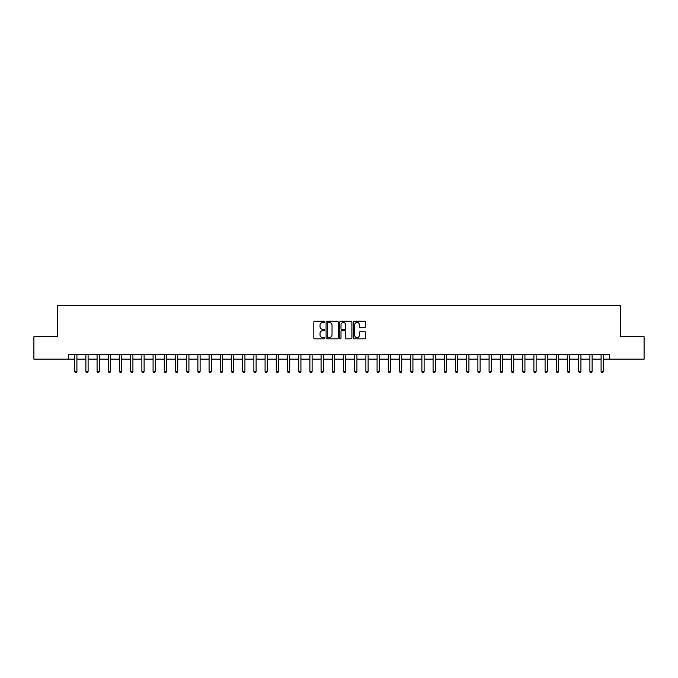<?xml version="1.0" encoding="UTF-8"?>
<svg xmlns="http://www.w3.org/2000/svg" width="678" height="678" viewBox="0 0 678 678"><rect width="100%" height="100%" fill="white"/><g stroke="black" fill="none" stroke-linecap="round" stroke-linejoin="round"><path stroke-width="1.02" d="M324.66 321.864A0.619 0.619 0 0 0 324.05 321.245L314.702 321.245A0.881 0.881 0 0 0 313.821 322.126L313.821 337.958A0.881 0.881 0 0 0 314.702 338.839L324.05 338.839A0.619 0.619 0 0 0 324.66 338.22A0.619 0.619 0 0 0 324.05 337.602L322.838 337.602A2.814 2.814 0 0 1 320.024 334.788L320.024 333.466A2.814 2.814 0 0 1 322.838 330.652L324.05 330.652A0.619 0.619 0 0 0 324.66 330.042A0.619 0.619 0 0 0 324.05 329.423L322.838 329.423A2.814 2.814 0 0 1 320.024 326.61L320.024 325.287A2.814 2.814 0 0 1 322.838 322.474L324.05 322.474A0.619 0.619 0 0 0 324.66 321.864M364.705 327.449A0.881 0.881 0 0 0 365.586 326.567L365.586 322.126A0.881 0.881 0 0 0 364.705 321.245L354.323 321.245A0.881 0.881 0 0 0 353.45 322.126L353.45 337.958A0.881 0.881 0 0 0 354.323 338.839L364.705 338.839A0.881 0.881 0 0 0 365.586 337.958L365.586 332.593A0.881 0.881 0 0 0 364.705 331.712L360.264 331.712A0.881 0.881 0 0 0 359.382 332.593L359.382 335.254A2.356 2.356 0 0 1 357.026 337.602A2.356 2.356 0 0 1 354.679 335.254L354.679 324.83A2.356 2.356 0 0 1 357.026 322.474A2.356 2.356 0 0 1 359.382 324.83L359.382 326.567A0.881 0.881 0 0 0 360.264 327.449L364.705 327.449M68.622 359.162L33.9 359.162L33.9 336.763L57.418 336.763L57.418 305.397L620.582 305.397L620.582 336.763L644.1 336.763L644.1 359.162L609.378 359.162L609.378 354.679L68.622 354.679L68.622 359.162L74.673 359.162M338.229 322.126A0.881 0.881 0 0 0 337.347 321.245L326.974 321.245A0.881 0.881 0 0 0 326.093 322.126L326.093 337.958A0.881 0.881 0 0 0 326.974 338.839L337.347 338.839A0.881 0.881 0 0 0 338.229 337.958L338.229 322.126M340.653 321.245L351.026 321.245A0.881 0.881 0 0 1 351.907 322.126L351.907 337.958A0.881 0.881 0 0 1 351.026 338.839L346.585 338.839A0.881 0.881 0 0 1 345.704 337.958L345.704 331.534A0.881 0.881 0 0 0 344.831 330.652L341.882 330.652A0.881 0.881 0 0 0 341 331.534L341 338.22A0.619 0.619 0 0 1 340.381 338.839A0.619 0.619 0 0 1 339.771 338.22L339.771 322.126A0.881 0.881 0 0 1 340.653 321.245M76.911 359.162L85.869 359.162M88.106 359.162L97.073 359.162M99.31 359.162L108.268 359.162M110.514 359.162L119.472 359.162M121.709 359.162L130.676 359.162M132.913 359.162L141.871 359.162M144.109 359.162L153.075 359.162M155.313 359.162L164.271 359.162M166.517 359.162L175.475 359.162M177.712 359.162L186.67 359.162M188.916 359.162L197.874 359.162M200.112 359.162L209.078 359.162M211.316 359.162L220.274 359.162M222.52 359.162L231.478 359.162M233.715 359.162L242.673 359.162M244.919 359.162L253.877 359.162M256.115 359.162L265.081 359.162M267.318 359.162L276.277 359.162M278.514 359.162L287.48 359.162M289.718 359.162L298.676 359.162M300.922 359.162L309.88 359.162M312.117 359.162L321.075 359.162M323.321 359.162L332.279 359.162M334.517 359.162L343.483 359.162M345.721 359.162L354.679 359.162M356.925 359.162L365.883 359.162M368.12 359.162L377.078 359.162M379.324 359.162L388.282 359.162M390.52 359.162L399.486 359.162M401.723 359.162L410.682 359.162M412.919 359.162L421.886 359.162M424.123 359.162L433.081 359.162M435.327 359.162L444.285 359.162M446.522 359.162L455.48 359.162M457.726 359.162L466.684 359.162M468.922 359.162L477.888 359.162M480.126 359.162L489.084 359.162M491.33 359.162L500.288 359.162M502.525 359.162L511.483 359.162M513.729 359.162L522.687 359.162M524.925 359.162L533.891 359.162M536.129 359.162L545.087 359.162M547.324 359.162L556.291 359.162M558.528 359.162L567.486 359.162M569.732 359.162L578.69 359.162M580.927 359.162L589.894 359.162M592.131 359.162L601.089 359.162M603.327 359.162L609.378 359.162M327.94 322.474A0.619 0.619 0 0 0 327.321 323.092L327.321 336.991A0.619 0.619 0 0 0 327.94 337.602L329.211 337.602A2.814 2.814 0 0 0 332.034 334.788L332.034 325.287A2.814 2.814 0 0 0 329.211 322.474L327.94 322.474M345.704 324.872A2.356 2.356 0 0 0 343.356 322.516A2.356 2.356 0 0 0 341 324.872L341 328.542A0.881 0.881 0 0 0 341.882 329.423L344.831 329.423A0.881 0.881 0 0 0 345.704 328.542L345.704 324.872M77.021 354.679L76.978 354.797A0.898 0.898 90.2 0 0 76.911 355.128L76.911 371.434L74.673 371.434L74.673 355.128A0.898 0.898 90.2 0 0 74.605 354.797L74.563 354.679M76.911 371.434L76.241 372.603L75.343 372.603L74.673 371.434M88.225 354.679L88.174 354.797A0.898 0.898 90.2 0 0 88.106 355.128L88.106 371.434L85.869 371.434L85.869 355.128A0.898 0.898 90.2 0 0 85.809 354.797L85.759 354.679M88.106 371.434L87.437 372.603L86.538 372.603L85.869 371.434M99.42 354.679L99.378 354.797A0.898 0.898 90.2 0 0 99.31 355.128L99.31 371.434L97.073 371.434L97.073 355.128A0.898 0.898 90.2 0 0 97.005 354.797L96.962 354.679M99.31 371.434L98.641 372.603L97.742 372.603L97.073 371.434M110.624 354.679L110.573 354.797A0.898 0.898 90.2 0 0 110.514 355.128L110.514 371.434L108.268 371.434L108.268 355.128A0.898 0.898 90.2 0 0 108.209 354.797L108.158 354.679M110.514 371.434L109.836 372.603L108.946 372.603L108.268 371.434M121.82 354.679L121.777 354.797A0.898 0.898 90.2 0 0 121.709 355.128L121.709 371.434L119.472 371.434L119.472 355.128A0.898 0.898 90.2 0 0 119.404 354.797L119.362 354.679M121.709 371.434L121.04 372.603L120.142 372.603L119.472 371.434M133.024 354.679L132.973 354.797A0.898 0.898 90.2 0 0 132.913 355.128L132.913 371.434L130.676 371.434L130.676 355.128A0.898 0.898 90.2 0 0 130.608 354.797L130.557 354.679M132.913 371.434L132.244 372.603L131.346 372.603L130.676 371.434M144.219 354.679L144.177 354.797A0.898 0.898 90.2 0 0 144.109 355.128L144.109 371.434L141.871 371.434L141.871 355.128A0.898 0.898 90.2 0 0 141.804 354.797L141.761 354.679M144.109 371.434L143.439 372.603L142.541 372.603L141.871 371.434M155.423 354.679L155.381 354.797A0.898 0.898 90.2 0 0 155.313 355.128L155.313 371.434L153.075 371.434L153.075 355.128A0.898 0.898 90.2 0 0 153.008 354.797L152.965 354.679M155.313 371.434L154.643 372.603L153.745 372.603L153.075 371.434M166.627 354.679L166.576 354.797A0.898 0.898 90.2 0 0 166.517 355.128L166.517 371.434L164.271 371.434L164.271 355.128A0.898 0.898 90.2 0 0 164.212 354.797L164.161 354.679M166.517 371.434L165.839 372.603L164.949 372.603L164.271 371.434M177.822 354.679L177.78 354.797A0.898 0.898 90.2 0 0 177.712 355.128L177.712 371.434L175.475 371.434L175.475 355.128A0.898 0.898 90.2 0 0 175.407 354.797L175.365 354.679M177.712 371.434L177.043 372.603L176.144 372.603L175.475 371.434M189.026 354.679L188.976 354.797A0.898 0.898 90.2 0 0 188.916 355.128L188.916 371.434L186.67 371.434L186.67 355.128A0.898 0.898 90.2 0 0 186.611 354.797L186.56 354.679M188.916 371.434L188.238 372.603L187.348 372.603L186.67 371.434M200.222 354.679L200.179 354.797A0.898 0.898 90.2 0 0 200.112 355.128L200.112 371.434L197.874 371.434L197.874 355.128A0.898 0.898 90.2 0 0 197.806 354.797L197.764 354.679M200.112 371.434L199.442 372.603L198.544 372.603L197.874 371.434M211.426 354.679L211.383 354.797A0.898 0.898 90.2 0 0 211.316 355.128L211.316 371.434L209.078 371.434L209.078 355.128A0.898 0.898 90.2 0 0 209.01 354.797L208.968 354.679M211.316 371.434L210.646 372.603L209.748 372.603L209.078 371.434M222.63 354.679L222.579 354.797A0.898 0.898 90.2 0 0 222.52 355.128L222.52 371.434L220.274 371.434L220.274 355.128A0.898 0.898 90.2 0 0 220.214 354.797L220.164 354.679M222.52 371.434L221.842 372.603L220.943 372.603L220.274 371.434M233.825 354.679L233.783 354.797A0.898 0.898 90.2 0 0 233.715 355.128L233.715 371.434L231.478 371.434L231.478 355.128A0.898 0.898 90.2 0 0 231.41 354.797L231.368 354.679M233.715 371.434L233.046 372.603L232.147 372.603L231.478 371.434M245.029 354.679L244.978 354.797A0.898 0.898 90.2 0 0 244.919 355.128L244.919 371.434L242.673 371.434L242.673 355.128A0.898 0.898 90.2 0 0 242.614 354.797L242.563 354.679M244.919 371.434L244.241 372.603L243.351 372.603L242.673 371.434M256.225 354.679L256.182 354.797A0.898 0.898 90.2 0 0 256.115 355.128L256.115 371.434L253.877 371.434L253.877 355.128A0.898 0.898 90.2 0 0 253.809 354.797L253.767 354.679M256.115 371.434L255.445 372.603L254.547 372.603L253.877 371.434M267.429 354.679L267.378 354.797A0.898 0.898 90.2 0 0 267.318 355.128L267.318 371.434L265.081 371.434L265.081 355.128A0.898 0.898 90.2 0 0 265.013 354.797L264.962 354.679M267.318 371.434L266.649 372.603L265.751 372.603L265.081 371.434M278.624 354.679L278.582 354.797A0.898 0.898 90.2 0 0 278.514 355.128L278.514 371.434L276.277 371.434L276.277 355.128A0.898 0.898 90.2 0 0 276.209 354.797L276.166 354.679M278.514 371.434L277.844 372.603L276.946 372.603L276.277 371.434M289.828 354.679L289.786 354.797A0.898 0.898 90.2 0 0 289.718 355.128L289.718 371.434L287.48 371.434L287.48 355.128A0.898 0.898 90.2 0 0 287.413 354.797L287.37 354.679M289.718 371.434L289.048 372.603L288.15 372.603L287.48 371.434M301.032 354.679L300.981 354.797A0.898 0.898 90.2 0 0 300.922 355.128L300.922 371.434L298.676 371.434L298.676 355.128A0.898 0.898 90.2 0 0 298.617 354.797L298.566 354.679M300.922 371.434L300.244 372.603L299.354 372.603L298.676 371.434M312.227 354.679L312.185 354.797A0.898 0.898 90.2 0 0 312.117 355.128L312.117 371.434L309.88 371.434L309.88 355.128A0.898 0.898 90.2 0 0 309.812 354.797L309.77 354.679M312.117 371.434L311.448 372.603L310.549 372.603L309.88 371.434M323.431 354.679L323.381 354.797A0.898 0.898 90.2 0 0 323.321 355.128L323.321 371.434L321.075 371.434L321.075 355.128A0.898 0.898 90.2 0 0 321.016 354.797L320.965 354.679M323.321 371.434L322.643 372.603L321.753 372.603L321.075 371.434M334.627 354.679L334.585 354.797A0.898 0.898 90.2 0 0 334.517 355.128L334.517 371.434L332.279 371.434L332.279 355.128A0.898 0.898 90.2 0 0 332.212 354.797L332.169 354.679M334.517 371.434L333.847 372.603L332.949 372.603L332.279 371.434M345.831 354.679L345.788 354.797A0.898 0.898 90.2 0 0 345.721 355.128L345.721 371.434L343.483 371.434L343.483 355.128A0.898 0.898 90.2 0 0 343.415 354.797L343.373 354.679M345.721 371.434L345.051 372.603L344.153 372.603L343.483 371.434M357.035 354.679L356.984 354.797A0.898 0.898 90.2 0 0 356.925 355.128L356.925 371.434L354.679 371.434L354.679 355.128A0.898 0.898 90.2 0 0 354.619 354.797L354.569 354.679M356.925 371.434L356.247 372.603L355.357 372.603L354.679 371.434M368.23 354.679L368.188 354.797A0.898 0.898 90.2 0 0 368.12 355.128L368.12 371.434L365.883 371.434L365.883 355.128A0.898 0.898 90.2 0 0 365.815 354.797L365.773 354.679M368.12 371.434L367.451 372.603L366.552 372.603L365.883 371.434M379.434 354.679L379.383 354.797A0.898 0.898 90.2 0 0 379.324 355.128L379.324 371.434L377.078 371.434L377.078 355.128A0.898 0.898 90.2 0 0 377.019 354.797L376.968 354.679M379.324 371.434L378.646 372.603L377.756 372.603L377.078 371.434M390.63 354.679L390.587 354.797A0.898 0.898 90.2 0 0 390.52 355.128L390.52 371.434L388.282 371.434L388.282 355.128A0.898 0.898 90.2 0 0 388.214 354.797L388.172 354.679M390.52 371.434L389.85 372.603L388.952 372.603L388.282 371.434M401.834 354.679L401.791 354.797A0.898 0.898 90.2 0 0 401.723 355.128L401.723 371.434L399.486 371.434L399.486 355.128A0.898 0.898 90.2 0 0 399.418 354.797L399.376 354.679M401.723 371.434L401.054 372.603L400.156 372.603L399.486 371.434M413.038 354.679L412.987 354.797A0.898 0.898 90.2 0 0 412.919 355.128L412.919 371.434L410.682 371.434L410.682 355.128A0.898 0.898 90.2 0 0 410.622 354.797L410.571 354.679M412.919 371.434L412.249 372.603L411.351 372.603L410.682 371.434M424.233 354.679L424.191 354.797A0.898 0.898 90.2 0 0 424.123 355.128L424.123 371.434L421.886 371.434L421.886 355.128A0.898 0.898 90.2 0 0 421.818 354.797L421.775 354.679M424.123 371.434L423.453 372.603L422.555 372.603L421.886 371.434M435.437 354.679L435.386 354.797A0.898 0.898 90.2 0 0 435.327 355.128L435.327 371.434L433.081 371.434L433.081 355.128A0.898 0.898 90.2 0 0 433.022 354.797L432.971 354.679M435.327 371.434L434.649 372.603L433.759 372.603L433.081 371.434M446.632 354.679L446.59 354.797A0.898 0.898 90.2 0 0 446.522 355.128L446.522 371.434L444.285 371.434L444.285 355.128A0.898 0.898 90.2 0 0 444.217 354.797L444.175 354.679M446.522 371.434L445.853 372.603L444.954 372.603L444.285 371.434M457.836 354.679L457.786 354.797A0.898 0.898 90.2 0 0 457.726 355.128L457.726 371.434L455.48 371.434L455.48 355.128A0.898 0.898 90.2 0 0 455.421 354.797L455.37 354.679M457.726 371.434L457.057 372.603L456.158 372.603L455.48 371.434M469.032 354.679L468.99 354.797A0.898 0.898 90.2 0 0 468.922 355.128L468.922 371.434L466.684 371.434L466.684 355.128A0.898 0.898 90.2 0 0 466.617 354.797L466.574 354.679M468.922 371.434L468.252 372.603L467.354 372.603L466.684 371.434M480.236 354.679L480.194 354.797A0.898 0.898 90.2 0 0 480.126 355.128L480.126 371.434L477.888 371.434L477.888 355.128A0.898 0.898 90.2 0 0 477.82 354.797L477.778 354.679M480.126 371.434L479.456 372.603L478.558 372.603L477.888 371.434M491.44 354.679L491.389 354.797A0.898 0.898 90.2 0 0 491.33 355.128L491.33 371.434L489.084 371.434L489.084 355.128A0.898 0.898 90.2 0 0 489.024 354.797L488.974 354.679M491.33 371.434L490.652 372.603L489.762 372.603L489.084 371.434M502.635 354.679L502.593 354.797A0.898 0.898 90.2 0 0 502.525 355.128L502.525 371.434L500.288 371.434L500.288 355.128A0.898 0.898 90.2 0 0 500.22 354.797L500.178 354.679M502.525 371.434L501.856 372.603L500.957 372.603L500.288 371.434M513.839 354.679L513.788 354.797A0.898 0.898 90.2 0 0 513.729 355.128L513.729 371.434L511.483 371.434L511.483 355.128A0.898 0.898 90.2 0 0 511.424 354.797L511.373 354.679M513.729 371.434L513.051 372.603L512.161 372.603L511.483 371.434M525.035 354.679L524.992 354.797A0.898 0.898 90.2 0 0 524.925 355.128L524.925 371.434L522.687 371.434L522.687 355.128A0.898 0.898 90.2 0 0 522.619 354.797L522.577 354.679M524.925 371.434L524.255 372.603L523.357 372.603L522.687 371.434M536.239 354.679L536.196 354.797A0.898 0.898 90.2 0 0 536.129 355.128L536.129 371.434L533.891 371.434L533.891 355.128A0.898 0.898 90.2 0 0 533.823 354.797L533.781 354.679M536.129 371.434L535.459 372.603L534.561 372.603L533.891 371.434M547.443 354.679L547.392 354.797A0.898 0.898 90.2 0 0 547.324 355.128L547.324 371.434L545.087 371.434L545.087 355.128A0.898 0.898 90.2 0 0 545.027 354.797L544.976 354.679M547.324 371.434L546.654 372.603L545.756 372.603L545.087 371.434M558.638 354.679L558.596 354.797A0.898 0.898 90.2 0 0 558.528 355.128L558.528 371.434L556.291 371.434L556.291 355.128A0.898 0.898 90.2 0 0 556.223 354.797L556.18 354.679M558.528 371.434L557.858 372.603L556.96 372.603L556.291 371.434M569.842 354.679L569.791 354.797A0.898 0.898 90.2 0 0 569.732 355.128L569.732 371.434L567.486 371.434L567.486 355.128A0.898 0.898 90.2 0 0 567.427 354.797L567.376 354.679M569.732 371.434L569.054 372.603L568.164 372.603L567.486 371.434M581.038 354.679L580.995 354.797A0.898 0.898 90.2 0 0 580.927 355.128L580.927 371.434L578.69 371.434L578.69 355.128A0.898 0.898 90.2 0 0 578.622 354.797L578.58 354.679M580.927 371.434L580.258 372.603L579.359 372.603L578.69 371.434M592.241 354.679L592.191 354.797A0.898 0.898 90.2 0 0 592.131 355.128L592.131 371.434L589.894 371.434L589.894 355.128A0.898 0.898 90.2 0 0 589.826 354.797L589.775 354.679M592.131 371.434L591.462 372.603L590.563 372.603L589.894 371.434M603.437 354.679L603.395 354.797A0.898 0.898 90.2 0 0 603.327 355.128L603.327 371.434L601.089 371.434L601.089 355.128A0.898 0.898 90.2 0 0 601.022 354.797L600.979 354.679M603.327 371.434L602.657 372.603L601.759 372.603L601.089 371.434"/></g></svg>
